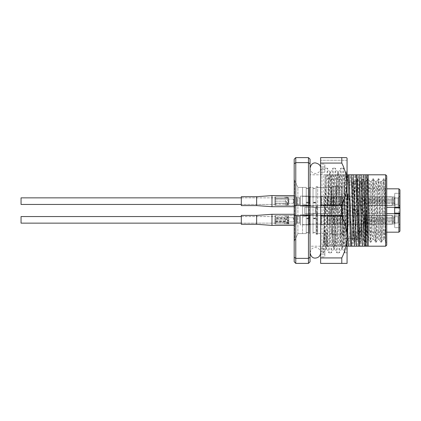 <?xml version="1.0" encoding="UTF-8"?>
<svg xmlns="http://www.w3.org/2000/svg" width="421" height="421" viewBox="0 0 421 421"><rect width="100%" height="100%" fill="white"/><g stroke="black" fill="none" stroke-linecap="round" stroke-linejoin="round"><path stroke-width="0.32" stroke-dasharray="2.1 1.58" d="M399.95 206.201L398.045 204.301L392.177 204.301L392.177 196.817L392.177 204.301L392.177 198.007L392.177 204.301L398.045 204.301L398.045 198.007L398.045 204.301L398.045 201.154L398.045 204.301L399.95 206.201L399.95 196.102L399.95 206.201L399.95 196.102L398.045 198.007L398.045 201.154L398.045 198.007L399.95 196.102M309.577 201.154L309.577 196.391L309.577 201.154M302.541 201.154L302.541 196.391L302.541 201.154M392.177 196.817L392.177 205.49L392.177 196.817L309.577 196.817L392.177 196.817M309.577 196.391L309.577 205.911L309.577 196.391L302.541 196.391L302.541 205.911L302.541 196.391L309.577 196.391M399.95 214.799L398.045 216.699L399.95 214.799L399.95 224.898L398.045 222.993L392.177 222.993L398.045 222.993L398.045 216.699L392.177 216.699L392.177 222.993L392.177 215.51L392.177 224.183L392.177 216.699L392.177 222.993L392.177 216.699L398.045 216.699L398.045 222.993L398.045 216.699L398.045 222.993L399.95 224.898L399.95 213.142L399.95 227.687L394.661 227.687L394.661 215.078L394.661 227.687L399.95 227.687M309.577 219.846L309.577 224.609L309.577 219.846M302.541 219.846L302.541 224.609L302.541 219.846M399.95 205.922L399.95 193.313L399.95 205.922L394.661 205.922L394.661 193.313L394.661 207.858L394.661 205.922L399.95 205.922M399.95 189.876L399.95 231.124M316.082 214.515L317.666 214.515L316.082 214.515L316.082 233.608L316.082 187.392L316.082 206.485L317.666 206.485L316.082 206.485M317.666 214.515L317.666 206.485M331.785 210.5L331.785 187.392L331.785 210.5M313.013 202.596L316.082 202.596L316.082 202.959L313.013 202.959L313.013 187.392L313.013 202.559L316.024 202.559L316.024 202.217L316.024 207.085L317.666 207.085L317.666 187.392L331.627 187.392L331.627 233.608L331.627 187.392M313.013 218.404L316.082 218.404L316.082 218.041L313.013 218.041L313.013 233.608L313.013 187.392L309.256 187.392L309.256 202.217L306.241 202.217L306.241 202.559L309.256 202.559L309.256 202.217M309.309 218.404L309.309 218.041L306.241 218.041L306.241 218.404L309.309 218.404L309.309 233.608L309.309 187.392L309.309 202.959L306.241 202.959L306.241 202.596L309.309 202.596M306.241 218.404L306.241 202.596M302.541 210.5L302.541 187.392L302.541 203.996L315.34 207.327L315.34 213.673L302.541 217.004L302.541 233.608L302.541 210.5M331.095 207.327L315.234 207.327L331.095 207.327L331.095 213.673L331.095 207.327M331.095 213.673L315.234 213.673L302.541 217.004L302.541 233.608L302.541 187.392L302.541 217.004L315.029 213.726L304.762 213.726L304.762 207.274L324.328 207.274L304.762 207.274L304.762 213.726L304.762 207.274L304.762 213.726L324.328 213.726L325.917 212.142L325.917 208.858L324.328 207.274A1.584 1.584 0 0 1 325.917 208.858L325.917 212.142A1.584 1.584 0 0 1 324.328 213.726L304.762 213.726L315.234 213.673L302.541 217.004L302.541 203.996L315.234 207.327L304.762 207.274L315.029 207.274L302.541 203.996L315.34 207.327L315.234 213.673L331.095 213.673M352.356 182.525L352.356 238.475L352.356 182.525L344.32 182.525L344.32 238.475L344.32 182.525M352.356 188.819L352.356 232.181L352.356 188.819L386.731 188.819M344.32 210.5L344.32 182.472L344.32 210.5M399.95 213.673L357.113 213.673L357.113 207.327L357.113 213.673L386.731 213.673M399.95 207.327L386.731 207.327M336.653 210.5L336.653 187.392L336.653 210.5M302.541 224.609L302.541 215.089L302.541 224.609L309.577 224.609L309.577 215.089L309.577 224.609L302.541 224.609M309.309 218.041L309.309 202.959M306.241 218.041L306.241 202.959M316.082 218.041L316.082 202.959M313.013 218.041L313.013 202.959M392.177 224.183L392.177 215.51L392.177 224.183L309.577 224.183L392.177 224.183M394.661 213.142L394.661 215.078L394.661 213.142L399.95 213.142M394.661 207.858L399.95 207.858M394.661 193.313L399.95 193.313L394.661 193.313M394.661 215.078L399.95 215.078L394.661 215.078M327.08 226.172L325.875 174.804L325.244 174.804L325.244 231.903L326.717 246.196L327.896 246.196L327.08 226.172L327.08 246.196M328.227 246.196L325.407 246.196L328.733 174.804L330.869 174.804L328.227 246.196L329.222 246.196L331.864 174.804L334.684 174.804L331.359 246.196L329.222 246.196M330.869 174.804L331.864 174.804M336.163 246.196L333.337 246.196L336.668 174.804L338.805 174.804L336.163 246.196L337.153 246.196L339.794 174.804L342.62 174.804L339.289 246.196L337.153 246.196M338.805 174.804L339.794 174.804M344.094 246.196L341.273 246.196L344.599 174.804L346.736 174.804L344.094 246.196L345.088 246.196L347.725 174.804L350.551 174.804L347.22 246.196L345.088 246.196M346.736 174.804L347.725 174.804M352.024 246.196L349.204 246.196L352.53 174.804L354.666 174.804L352.024 246.196L353.019 246.196L355.661 174.804L358.482 174.804L355.156 246.196L353.019 246.196M354.666 174.804L355.661 174.804M359.96 246.196L357.134 246.196L360.465 174.804L362.602 174.804L359.96 246.196L360.95 246.196L363.591 174.804L366.417 174.804L363.086 246.196L360.95 246.196M362.602 174.804L363.591 174.804M338.652 246.196L343.762 246.196L341.121 174.804L333.19 174.804L335.826 246.196L338.652 246.196L335.321 174.804M342.768 246.196L340.126 174.804M327.896 246.196L335.826 246.196M334.837 246.196L332.195 174.804L333.19 174.804M366.417 174.804L368.222 174.804L368.222 246.196L368.222 174.804L368.222 246.196L366.186 246.196L367.138 199.144L365.07 246.196L363.086 246.196M325.407 246.196L323.823 246.196L324.77 246.196L323.823 230.566L323.823 246.196L310.051 246.196L310.051 174.804L310.051 246.196L323.802 246.196L323.802 174.804L323.823 246.196L325.749 192.023L326.754 174.804L328.733 174.804M323.823 241.675L325.18 174.804L310.051 174.804L325.244 174.804M330.722 246.196L327.391 174.804L325.875 174.804M332.701 246.196L329.375 174.804L327.391 174.804M340.631 246.196L337.305 174.804M347.067 246.196L346.583 246.196L345.583 228.977L343.257 174.804L341.121 174.804M347.499 227.182L347.193 218.72M347.183 218.404L347.093 215.857M347.067 215.147L345.236 174.804L343.257 174.804M367.138 174.804L367.138 199.144M357.134 246.196L355.156 246.196M360.465 174.804L358.482 174.804M349.204 246.196L347.22 246.196M352.53 174.804L350.551 174.804M341.273 246.196L339.289 246.196M344.599 174.804L342.62 174.804M333.337 246.196L331.359 246.196M336.668 174.804L334.684 174.804M366.186 246.196L365.07 246.196M347.067 174.804L345.236 174.804M332.195 174.804L329.375 174.804M324.77 246.196L326.717 246.196M323.823 230.566L325.244 231.903M343.762 246.196L346.583 246.196M325.18 174.804L326.754 174.804M367.165 174.804L367.165 246.196M352.251 182.472L352.251 238.528L352.251 182.472L344.32 182.472M352.251 179.057L352.251 178.772M385.41 210.5L384.12 178.799L385.41 181.03L385.41 210.5L385.41 178.772L385.41 242.228L384.305 194.634L383.426 178.772L384.084 178.772L381.473 242.201L383.131 239.339L385.41 183.882L385.41 221.351L384.378 239.339L383.536 224.935L382.215 185.498L381.736 181.661L380.889 196.065L379.568 235.497L379.095 239.339L378.247 224.935L376.927 185.498L376.448 181.661L374.28 235.497L373.806 239.339L372.959 224.935L371.638 185.498L371.159 181.661L368.991 235.497L368.517 239.339L367.67 224.935L366.349 185.498L365.87 181.661L363.707 235.497L363.228 239.339L362.381 224.935L361.06 185.498L360.581 181.661L358.418 235.497L357.939 239.339L359.592 242.201L358.745 226.366L357.424 183.024L356.95 178.799L356.103 194.634L354.782 237.981L354.34 242.228L353.456 226.366L352.251 185.319M356.982 178.772L357.645 178.772L357.203 183.019L355.882 226.366L355.035 242.201L356.687 239.339L356.213 235.502L354.045 181.661L353.124 196.065L352.251 224.761M354.34 242.228L354.998 242.228L352.388 178.799L354.045 181.661M363.228 239.339L364.881 242.201L364.033 226.366L362.713 183.024L362.239 178.799L361.392 194.634L360.508 226.366L359.629 242.228L360.287 242.228L357.645 178.772M362.27 178.772L362.934 178.772L362.492 183.019L361.171 226.366L360.287 242.228M383.426 178.772L382.542 194.634L381.221 237.976L380.779 242.228L379.9 226.366L378.579 183.019L378.137 178.772L377.253 194.634L375.932 237.981L375.49 242.228L374.611 226.366L373.29 183.024L372.848 178.772L370.206 242.228L369.322 226.366L368.001 183.024L367.559 178.772L364.918 242.228L365.575 242.228L365.133 237.976L363.812 194.634L362.965 178.799L364.623 181.661L364.144 185.503L362.823 224.935L361.976 239.339L361.497 235.502L360.176 196.065L359.297 181.63L358.855 185.503L357.534 224.935L356.687 239.339M367.559 178.772L368.222 178.772L367.78 183.019L366.459 226.366L365.575 242.228M372.848 178.772L373.511 178.772L373.069 183.019L371.748 226.366L370.864 242.228L370.422 237.976L369.101 194.634L368.254 178.799L369.906 181.661L369.433 185.503L368.112 224.935L367.228 239.37L366.786 235.502L365.465 196.065L364.623 181.661M378.137 178.772L378.795 178.772L376.153 242.228L375.711 237.97L374.39 194.634L373.543 178.799L375.195 181.661L374.722 185.503L373.395 224.935L372.517 239.37L372.075 235.502L370.754 196.065L369.906 181.661M381.473 242.201L381 237.97L379.679 194.634L378.832 178.799L380.484 181.661L380.01 185.503L378.684 224.935L377.805 239.37L377.363 235.502L376.042 196.065L375.195 181.661M385.41 178.772L386.731 178.772L386.731 242.228L386.731 178.772M316.024 202.217L313.013 202.217M306.241 218.783L306.241 218.441L309.256 218.441L309.256 218.783L306.241 218.783L306.241 233.608L297.889 233.608L294.184 241.543L294.184 179.457L297.889 187.392L297.889 233.608L297.889 187.392L297.889 233.608L297.889 187.392L306.241 187.392L306.241 202.217M294.716 240.407L297.889 233.608L306.241 233.608L306.241 187.392L297.889 187.392L294.716 180.593L294.716 240.407L294.716 180.593M309.256 218.783L309.256 187.392M317.139 214.605L317.139 234.139L317.666 233.608L317.666 213.915L317.666 234.192L317.666 186.808L317.666 233.544L317.666 213.915L316.024 213.915L316.024 218.783L313.013 218.783L313.013 233.608L313.013 187.392L309.309 187.392M310.051 261.794L310.051 257.21L308.461 258.373L295.774 258.373L295.774 263.383L308.461 263.383L308.461 162.627L295.774 162.627L294.184 163.79L294.184 159.206M310.051 257.21L310.051 163.79L308.461 162.627L308.461 157.617L295.774 157.617L295.774 205.49L294.184 205.916L294.184 163.79M310.051 215.084L308.461 215.51L295.774 215.51L294.184 215.084L294.184 205.916M310.051 205.916L308.461 205.49L295.774 205.49L295.774 258.373L294.184 257.21L294.184 215.084M310.051 163.79L310.051 159.206M294.184 261.794L294.184 257.21M386.731 175.862L386.731 242.228L385.41 242.228M344.32 236.781L344.32 184.219L344.32 236.781C344.194 235.497 343.489 234.792 342.205 234.665L342.205 186.335L342.205 234.665L331.627 234.665L331.627 186.335L342.205 186.335C343.478 186.219 344.183 185.514 344.32 184.219M331.627 186.335L331.627 234.665M306.241 218.441L306.241 202.559M309.256 218.441L309.256 202.559M313.013 218.783L313.013 218.441L316.024 218.441L316.024 218.783M317.666 214L316.024 213.915M316.024 214L316.024 207.085M316.024 218.441L316.024 202.559M313.013 218.441L313.013 202.559M317.666 207L316.024 207M383.131 239.339L382.652 235.502L381.331 196.065L380.484 181.661M357.939 239.339L357.092 224.935L355.771 185.498L355.329 181.63L354.45 196.065L353.13 235.492L352.687 239.37L352.251 235.56M385.41 221.351L385.41 241.112L384.378 239.339M293.395 219.846L293.395 217.731L293.395 219.846M285.991 219.846C288.217 217.273 288.217 217.273 285.991 219.846C288.217 217.273 288.217 217.273 285.991 219.846C289.116 214.636 289.122 214.615 285.991 219.846C289.116 214.636 289.122 214.615 285.991 219.846L274.881 219.846L274.881 221.962L274.881 219.846L285.991 219.846L274.881 219.846L274.881 224.077L274.881 219.846L285.991 219.846M296.568 219.846L296.568 224.077L296.568 215.615L296.568 223.551L296.568 216.147L296.568 223.551L297.094 223.019L297.094 216.673L297.094 223.019L297.094 216.673L297.094 223.019L296.568 223.551L296.568 219.846M336.758 215.457L336.758 224.235L336.758 215.457L339.931 215.457L339.931 224.235L339.931 215.457L339.931 224.235L339.931 215.457L334.111 215.115L334.111 224.582L334.111 215.115L334.111 224.582L334.111 215.115L333.585 215.115L333.585 224.582L333.585 215.115L333.585 224.582L333.585 215.115L336.758 215.457L336.758 224.235L336.758 215.457M330.411 215.457L330.411 224.235L330.411 215.457L333.585 215.457L327.764 215.115L327.764 224.582L327.764 215.115L327.764 224.582L327.764 215.115L327.238 215.115L327.238 224.582L327.238 215.115L327.238 224.582L327.238 215.115L330.411 215.457L330.411 224.235L330.411 215.457M324.065 215.457L324.065 224.235L324.065 215.457L327.238 215.457L321.418 215.115L321.418 224.582L321.418 215.115L321.418 224.582L321.418 215.115L320.891 215.115L320.891 224.582L320.891 215.115L320.891 224.582L320.891 215.115L324.065 215.457L324.065 224.235L324.065 215.457M339.931 215.115L339.931 224.582L339.931 215.115L340.457 215.115L340.457 224.582L340.457 215.115L340.457 224.582L340.457 215.115L343.099 215.457L364.254 215.457L364.254 224.235L364.254 215.457L364.254 224.235L364.254 215.457L343.099 215.457L343.099 224.235L343.099 215.457L343.099 224.235L343.099 215.457L339.931 215.115L339.931 224.582L339.931 215.115M394.924 223.019L394.924 220.641L393.867 220.641L394.924 220.641L394.924 223.019L393.867 221.962L393.867 220.641L393.867 221.962L365.838 221.962L365.838 217.731L365.838 221.962L365.838 217.731L365.838 221.962L364.57 219.846L365.838 217.731L393.867 217.731L393.867 219.057L393.867 217.731L394.924 216.673L394.924 219.057L394.924 216.673M393.867 219.057L368.486 219.057L368.486 220.641L368.486 219.057L368.486 220.641L394.924 220.641L394.924 224.077L394.924 220.641L368.486 220.641L368.486 219.057L394.924 219.057L394.924 215.615L394.924 219.057L368.486 219.057L393.867 219.057M393.867 220.641L368.486 220.641L393.867 220.641M308.461 215.615L320.891 215.615L320.891 224.077L320.891 215.615L308.198 215.352L308.198 224.872L308.198 214.826L308.198 224.346L308.198 215.352L308.461 224.077L308.461 215.615M287.664 217.731L293.395 217.731L294.663 219.846L293.395 221.962L294.663 219.846L293.395 217.731L285.991 217.731C288.217 217.168 288.217 222.52 285.991 221.962L285.991 224.077L296.568 224.077L296.568 215.615L296.568 224.077L274.881 224.077L274.881 215.615L274.881 217.731L285.991 217.731L285.991 215.615C289.116 214.715 289.122 224.977 285.991 224.077L274.881 224.077L274.881 221.962L293.395 221.962L274.881 221.962L274.881 217.731M299.736 223.019L297.094 223.019L299.736 223.019L300.268 223.551L300.268 216.147L300.268 224.872L300.268 214.826L300.268 223.551L299.736 223.019L299.736 216.673L299.736 223.019M324.859 166.895L324.859 172.184L324.859 166.895L320.628 166.895L320.628 172.184L320.628 164.132L324.859 164.132L324.859 172.184L320.628 172.184L320.628 164.132L320.628 166.895L324.859 166.895M324.859 169.416L320.628 169.416L324.859 169.416L324.859 164.132L320.628 164.132L320.628 172.184L324.859 172.184L324.859 169.416M324.859 205.211L324.859 215.789L324.859 205.211L320.628 205.211L320.628 215.789L324.859 215.789L320.628 215.789L320.628 205.211L324.859 205.211L320.628 205.211L320.628 215.789L320.628 205.211L324.859 205.211L324.859 215.789L324.859 205.211M324.859 254.105L324.859 248.816L324.859 254.105L320.628 254.105L320.628 248.816L320.628 256.868L324.859 256.868L324.859 248.816L320.628 248.816L320.628 256.868L320.628 254.105L324.859 254.105M324.859 251.584L320.628 251.584L324.859 251.584L324.859 256.868L320.628 256.868L320.628 248.816L324.859 248.816L324.859 251.584M324.859 215.789L320.628 215.789L324.859 215.789M347.862 198.096L347.862 197.507L347.067 197.507L347.067 198.096L347.862 198.096L347.862 199.733L347.862 197.523L347.067 197.523L347.067 176.015L346.42 172.168L345.446 184.54L343.499 238.028L343.015 246.069L342.457 248.832L341.484 236.455L339.537 182.972L339.047 174.925L338.489 172.168L337.516 184.54L335.569 238.028L335.079 246.075L334.521 248.832L333.548 236.455L331.601 182.972L331.117 174.931L330.559 172.168L329.585 184.54L327.149 246.069L326.591 248.827L326.001 243.748L325.049 243.748L324.359 230.808L322.791 247.138L323.449 252.805L324.475 239.628L326.428 180.588L327.417 168.195L328.443 181.367L330.39 240.412L331.385 252.805L332.406 239.638L334.358 180.588L335.348 168.195L336.374 181.362L338.326 240.412L339.315 252.805L340.342 239.638L342.789 171.463L343.347 168.253L344.304 181.367L345.267 210.5C345.867 230.95 346.467 249.821 347.067 252.374L347.067 200.596L345.778 240.412L345.283 249.537L344.72 252.747L343.762 239.628L341.81 180.588L340.821 168.195L339.794 181.367L337.847 240.412L336.853 252.805L335.832 239.628L333.879 180.588L332.89 168.195L331.864 181.367L329.417 249.579L328.859 252.747L328.259 247.138L326.001 243.748L325.312 230.808L324.359 230.808M347.862 193.976L347.862 200.112M347.862 196.686L347.067 196.686L347.067 195.702L347.862 195.702M347.067 197.507L347.067 196.686M347.862 196.175L347.067 196.175L347.067 200.112L347.067 196.191L347.862 196.191M347.862 195.849L347.067 195.849M347.862 195.691L347.067 195.702M347.862 195.776L347.067 195.776L347.067 196.933L346.341 179.546L345.615 172.173L345.057 174.925L342.62 236.46L341.573 248.89L340.6 238.023L338.652 184.535L337.61 172.115L336.637 182.977L334.69 236.47L333.642 248.885L332.669 238.023L330.722 184.53L329.675 172.115L328.701 182.982L326.754 236.465L325.78 248.832L325.049 243.748L322.791 247.138M347.862 196.039L347.067 196.039M347.862 196.439L347.067 196.439M347.862 196.933L347.067 196.933L347.067 236.939C346.915 244.227 345.152 251.221 341.778 257.926L341.778 263.383L320.628 263.383L320.628 257.926L341.778 257.926M347.862 198.344L347.067 198.344L347.067 198.854L347.067 193.976L347.067 198.096M347.067 197.523L347.067 198.344M347.862 198.854L347.067 198.854L347.862 198.838M347.862 199.18L347.067 199.18M347.862 199.286L347.067 199.286M347.862 200.001L347.067 200.001M347.862 199.759L347.067 199.759M347.862 199.201L347.067 199.201M347.862 198.554L347.067 198.554M347.862 197.733L347.067 197.733M347.862 197.002L347.067 197.002M347.862 195.612L347.067 195.612M347.862 195.128L347.067 195.128M347.862 194.96L347.067 194.96M347.862 195.028L347.067 195.028M347.862 195.27L347.067 195.27M347.862 195.828L347.067 195.828M347.862 196.475L347.067 196.475M347.862 197.296L347.067 197.296M347.862 198.028L347.067 198.028M347.862 198.165L347.067 198.165M347.862 194.186L347.067 194.186M347.862 198.775L347.067 198.775M347.862 201.612L347.862 202.454M347.067 201.612L347.067 202.454L347.067 201.612M347.862 201.754L347.067 201.754M347.862 202.617L347.862 204.627M347.067 202.617L347.067 204.627L347.067 202.617M347.862 203.632L347.067 203.632M347.862 204.432L347.067 204.432M347.862 203.585L347.067 203.585M347.862 206.095L347.862 208.227M347.862 206.995L347.067 206.995L347.067 208.227L347.067 207.327L347.862 207.4M347.862 207.306L347.067 207.306L347.862 207.327M347.862 208.095L347.067 208.095M347.862 207.116L347.067 207.116L347.067 207.4M347.862 207.043L347.067 207.043L347.067 206.095L347.067 206.995M347.862 206.379L347.067 206.379M347.862 206.227L347.067 206.227M347.862 207.021L347.067 207.021M347.862 210.542L347.862 213.957L347.862 210.363L347.067 210.542M347.862 210.837L347.067 210.837M347.862 211.279L347.067 211.279M347.862 212.431L347.862 211.716L347.067 211.716L347.067 212.431L347.862 212.431L347.862 214.873M347.862 212.716L347.067 212.716M347.862 213.142L347.067 213.142M347.862 213.558L347.067 213.558M347.862 213.831L347.067 213.831M347.862 213.957L347.067 213.942L347.862 213.957M347.862 213.784L347.067 213.784M347.862 213.479L347.067 213.479M347.862 213.037L347.067 213.037M347.862 211.884L347.862 212.6L347.067 212.605L347.067 211.884L347.862 211.884L347.862 210.058L347.862 210.774L347.067 210.758L347.862 210.774L347.862 214.157L347.862 212.6L347.067 212.6L347.067 214.147L347.067 210.058L347.067 214.873L347.067 212.431M347.862 211.6L347.067 211.6M347.862 211.179L347.067 211.179M347.862 210.489L347.067 210.489M347.862 210.363L347.067 210.363L347.862 210.363M347.862 214.147L347.067 214.147L347.862 214.157M347.862 209.642L347.862 211.716L347.067 211.716L347.067 209.642L347.067 210.432L347.862 210.432M347.862 211.163L347.067 211.163L347.067 211.884M347.067 210.432L347.067 211.163M347.862 213.31L347.067 213.31M347.862 214.047L347.067 214.047M347.862 213.921L347.067 213.921M347.862 213.652L347.067 213.652M347.862 213.236L347.067 213.236M347.862 212.81L347.067 212.81M347.862 211.952L347.067 211.952M347.862 211.516L347.067 211.516M347.862 211.079L347.067 211.079M347.862 214.836L347.067 214.836M347.862 214.652L347.067 214.652M347.862 214.336L347.067 214.336M347.862 213.889L347.067 213.889M347.862 213.152L347.067 213.152M347.862 211.005L347.067 211.005M347.862 210.311L347.067 210.311M347.862 209.9L347.067 209.9M347.862 215.857L347.862 218.404M347.067 216.847L347.067 218.404L347.067 216.847M347.862 218.231L347.067 218.231M347.862 217.531L347.067 217.531M347.862 216.71L347.067 216.71M347.862 218.72L347.862 227.182M347.862 220.993L347.067 220.993L347.067 219.546L347.862 219.546M347.067 219.546L347.067 220.993M347.862 225.34L347.067 225.34M347.862 224.514L347.067 224.514M347.862 225.961L347.067 225.961M347.862 222.583L347.067 222.583M347.862 221.478L347.067 221.478M328.259 247.138L325.312 230.808M320.628 254.126L320.628 166.874L320.628 254.126L321.949 252.805L321.949 168.195L321.949 252.805L323.449 252.805M347.067 200.591L347.067 171.052L346.42 172.168M346.962 158.043L347.067 263.383L341.778 263.383M347.067 158.138L346.478 157.617L341.778 157.617L341.778 163.074C345.157 169.763 346.92 176.757 347.067 184.061C346.915 191.345 345.152 198.338 341.778 205.048L341.778 215.952L320.628 215.952L320.628 257.926M347.067 160.264L320.628 160.264L347.067 160.264M346.478 157.617L320.628 157.617L320.628 160.264L320.628 157.617L341.778 157.617L320.628 157.617L320.628 205.048L341.778 205.048M347.067 236.939C346.915 229.655 345.152 222.662 341.778 215.952M341.778 163.074L320.628 163.074M287.664 203.269L293.395 203.269L293.395 199.038L293.395 203.269L293.395 199.038L293.395 203.269L285.991 203.269C288.217 203.832 288.217 198.48 285.991 199.038L285.991 196.923L296.568 196.923L296.568 205.385L296.568 196.923L296.568 205.385L296.568 196.923L274.881 196.923L274.881 205.385L274.881 203.269L285.991 203.269L285.991 205.385C289.116 206.285 289.122 196.023 285.991 196.923L274.881 196.923L274.881 201.154L285.991 201.154C288.217 203.727 288.217 203.727 285.991 201.154C288.217 203.727 288.217 203.727 285.991 201.154C289.116 206.364 289.122 206.385 285.991 201.154C289.116 206.364 289.122 206.385 285.991 201.154L274.881 201.154L274.881 199.038L293.395 199.038L294.663 201.154L293.395 203.269L294.663 201.154L293.395 199.038L274.881 199.038L274.881 203.269M274.881 199.038L274.881 196.923L274.881 201.154L285.991 201.154L274.881 201.154L274.881 199.117L274.881 203.185L274.881 197.859L274.881 204.443L274.881 199.038M274.881 205.385L288.106 205.385M336.758 201.154L336.758 196.765L336.758 201.154M339.931 201.154L339.931 196.418L339.931 201.154M330.411 201.154L330.411 196.765L330.411 201.154M333.585 201.154L333.585 196.418L333.585 201.154M324.065 201.154L324.065 196.765L324.065 201.154M327.238 201.154L327.238 196.418L327.238 201.154M320.891 201.154L320.891 196.418L320.891 201.154M321.418 201.154L321.418 196.418L321.418 201.154M327.764 201.154L327.764 196.418L327.764 201.154M334.111 201.154L334.111 196.418L334.111 201.154M340.457 201.154L340.457 196.418L340.457 201.154M365.838 201.154L365.838 199.038L365.838 201.154M393.867 199.191L393.867 203.111L394.924 204.222L394.924 198.08L393.867 199.191L394.924 198.08L394.924 204.222L393.867 203.111L393.867 199.191L368.486 199.191L368.486 196.923L394.924 196.996L394.924 205.306L394.924 196.996L394.924 198.08L394.924 196.996L368.486 196.996L368.486 199.191L393.867 199.191M393.867 203.111L368.486 203.269L393.867 203.111M394.924 205.306L394.924 204.222L394.924 205.306L368.486 205.306L368.486 203.111L368.486 205.385L394.924 205.306M364.254 196.996L364.254 205.385L364.254 196.996M364.254 205.543L364.254 196.765L364.254 205.543L364.254 196.765L364.254 205.543L343.099 205.543L343.099 196.765L343.099 205.543L343.099 196.765L343.099 205.543L340.457 205.885L340.457 196.418L340.457 205.885L339.931 205.885L339.931 196.418L339.931 205.885L343.099 205.543L364.254 205.543M300.268 201.154L300.268 196.128L300.268 201.154M308.198 196.128L308.198 206.174L308.198 196.128L300.268 196.128L308.198 196.128L308.198 206.174L308.198 196.128M274.881 219.846L274.881 223.141L274.881 219.846M285.459 217.815L274.881 217.815L285.459 217.815L285.459 221.883L285.459 217.815M21.05 216.557L21.05 223.141L21.05 219.846L21.05 223.141L275.676 223.141L275.676 224.077L284.67 224.077L288.327 223.514L288.895 219.846L288.332 216.189L284.67 215.615L284.67 216.941C290.064 215.073 290.037 224.635 284.67 222.756L284.67 224.077L294.716 224.077L294.716 215.615L294.716 224.077L294.716 215.615L294.716 224.077L288.89 224.077L284.67 221.462L284.67 220.957L288.611 222.756L288.043 220.504L284.67 218.736L284.67 218.231L288.327 220.399L288.89 224.083M336.758 205.543L336.758 196.765L336.758 205.543L339.931 205.543L339.931 196.765L339.931 205.543L334.111 205.885L334.111 196.418L334.111 205.885L333.585 205.885L333.585 196.418L333.585 205.885L336.758 205.543M330.411 205.543L330.411 196.765L330.411 205.543L333.585 205.543L333.585 196.765L333.585 205.543L327.764 205.885L327.764 196.418L327.764 205.885L327.238 205.885L327.238 196.418L327.238 205.885L330.411 205.543M324.065 205.543L324.065 196.765L324.065 205.543L327.238 205.543L327.238 196.765L327.238 205.543L321.418 205.885L321.418 196.418L321.418 205.885L320.891 205.885L320.891 196.418L320.891 205.885L324.065 205.543M394.924 204.327L394.924 201.943L393.867 201.943L394.924 201.943L394.924 204.327L393.867 203.269L393.867 201.943L393.867 203.269L365.838 203.269L364.57 201.154L365.838 199.038L365.838 203.269L365.838 199.038L364.57 201.154L365.838 203.269L368.486 203.269M393.867 200.359L393.867 199.038L393.867 200.359L394.924 200.359L394.924 197.981L394.924 200.359L368.486 200.359L368.486 201.943L368.486 200.359L394.924 200.359L394.924 196.923L394.924 200.359L368.486 200.359L368.486 201.943L368.486 200.359L393.867 200.359M393.867 201.943L368.486 201.943L394.924 201.943L394.924 205.385L394.924 201.943L368.486 201.943L393.867 201.943M308.461 205.385L320.891 205.385L308.198 205.648L308.198 196.654L308.198 205.648L308.461 196.923L308.461 205.385M296.568 197.449L296.568 204.853L296.568 197.449L297.094 197.981L297.094 204.327L297.094 197.981L297.094 204.327L297.094 197.981L296.568 197.449M299.736 197.981L297.094 197.981L299.736 197.981L300.268 197.449L300.268 204.853L300.268 197.449L299.736 197.981L299.736 204.327L299.736 197.981M274.881 215.615L288.106 215.615M393.867 221.809L393.867 217.889L394.924 216.778L394.924 222.919L393.867 221.809L394.924 222.919L394.924 216.778L393.867 217.889L393.867 221.809L368.486 221.809L368.486 224.077L394.924 224.004L394.924 215.694L394.924 224.004L394.924 222.919L394.924 224.004L368.486 224.004L368.486 221.809L393.867 221.809M393.867 217.889L368.486 217.731L393.867 217.889M394.924 215.694L394.924 216.778L394.924 215.694L368.486 215.694L368.486 217.889L368.486 215.615L394.924 215.694M364.254 224.004L364.254 215.615L364.254 224.004M300.268 224.872L300.268 214.826L300.268 224.872L308.198 224.872L308.198 214.826L308.198 224.872L300.268 224.872M285.459 199.117L274.881 199.117L285.459 199.117L285.459 203.185L285.459 199.117M21.05 197.859L21.05 204.443L21.05 201.154L21.05 204.443L275.676 204.443L275.676 205.385L284.67 205.385L288.327 204.816L288.895 201.154L288.332 197.491L284.67 196.923L284.67 198.244C290.064 196.381 290.037 205.937 284.67 204.059C290.037 205.937 290.064 196.381 284.67 198.244L275.676 198.244L275.676 204.443L275.676 197.859L275.676 198.244L284.67 198.244L284.67 196.923L294.716 196.923L294.716 206.706L294.716 195.597L294.716 205.385L294.716 196.923L275.676 196.923L275.676 205.385L275.676 196.923L275.676 204.059L284.67 204.059L284.67 205.385L288.327 204.816L288.895 201.154L288.332 197.491L284.67 196.923L275.676 196.923L275.676 205.385L294.716 205.385L284.67 205.385L284.67 204.059L275.676 204.059L275.676 204.443L275.676 197.859L275.676 204.443L241.301 204.443L241.301 197.859L241.301 204.443M256.642 205.595L256.642 196.707L241.301 196.707L241.301 205.595L241.301 196.707L241.301 205.595L256.642 205.595L256.642 196.707L256.642 205.595L271.977 206.706L271.977 195.597L271.977 206.706L271.977 195.597L294.716 195.597L294.716 206.706L294.716 195.597L294.184 195.597M275.676 216.941L275.676 223.141L275.676 216.557L275.676 216.941L284.67 216.941M275.676 224.077L275.676 215.615L275.676 222.756L284.67 222.756M275.676 218.231L275.676 223.141L275.676 218.231L284.67 218.231M275.676 215.615L294.716 215.615L275.676 215.615M241.301 223.141L241.301 216.557L241.301 223.141L241.301 216.557L241.301 223.141L275.676 223.141L275.676 216.557L275.676 218.736L284.67 218.736M241.301 215.405L241.301 224.293L241.301 215.405L241.301 224.293L256.642 224.293L256.642 215.405L256.642 224.293L271.977 225.403L271.977 214.294M271.977 225.403L294.716 225.403L294.716 214.294L294.716 225.403L294.716 214.294L294.716 225.403L294.184 225.403M275.676 220.957L284.67 220.957M275.676 221.462L284.67 221.462M288.611 222.756L275.676 222.756L275.676 218.736M256.642 224.293L256.642 215.405M398.892 188.819L398.892 232.181M341.673 210.5L341.673 187.392L341.673 210.5M335.595 210.5L335.595 186.335L335.595 210.5M332.843 210.5L332.843 186.335L332.843 210.5M316.608 214.605L316.608 234.139L317.139 234.139L317.139 206.395M316.082 233.608L316.608 234.139L316.608 206.395M385.673 174.804L385.673 246.196M392.177 205.49L309.577 205.49L392.177 205.49M309.577 205.911L302.541 205.911L309.577 205.911M392.177 198.007L398.045 198.007L392.177 198.007M392.177 215.51L309.577 215.51L392.177 215.51M309.577 215.089L302.541 215.089L309.577 215.089M331.627 233.608L317.666 233.608L331.785 233.608L332.843 234.665L335.595 234.665L336.653 233.608L341.673 233.608C343.278 233.766 344.162 234.65 344.32 236.255M316.082 187.392L316.608 186.861L317.666 187.392L331.785 187.392L332.843 186.335L335.595 186.335L336.653 187.392L341.673 187.392C343.278 187.234 344.162 186.35 344.32 184.745M352.356 238.475L344.32 238.475M386.731 232.181L352.356 232.181M306.241 232.55L309.309 232.55M306.241 188.45L309.309 188.45M313.013 232.55L316.082 232.55M313.013 188.45L316.082 188.45M352.356 210.5L352.356 235.618C351.782 232.313 358.208 229.724 359.445 235.618L359.445 185.382C359.855 189.682 352.335 190.213 352.356 185.382C353.072 182.788 354.25 181.609 355.898 181.84C358.571 182.656 359.75 183.84 359.445 185.382L359.445 235.618C359.234 237.77 358.05 238.954 355.898 239.16C353.745 238.954 352.566 237.77 352.356 235.618L352.356 210.5M370.206 242.228L370.864 242.228M375.49 242.228L376.153 242.228M380.779 242.228L381.442 242.228M344.32 238.528L352.251 238.528M306.241 232.655L309.256 232.655M306.241 188.345L309.256 188.345M313.013 232.655L316.024 232.655M313.013 188.345L316.024 188.345M316.024 234.192L317.666 234.192M316.024 186.808L317.666 186.808M381.773 181.63L380.452 181.63M376.485 181.63L375.164 181.63M371.196 181.63L369.875 181.63M365.907 181.63L364.586 181.63M360.623 181.63L359.297 181.63M355.335 181.63L354.008 181.63M384.415 239.37L383.094 239.37M379.126 239.37L377.805 239.37M373.837 239.37L372.517 239.37M368.549 239.37L367.228 239.37M363.265 239.37L361.939 239.37M357.976 239.37L356.65 239.37M352.687 239.37L352.251 239.37M381.736 181.661L383.389 178.799M379.095 239.339L380.747 242.201M376.448 181.661L378.105 178.799M373.806 239.339L375.458 242.201M371.159 181.661L372.817 178.799M368.517 239.339L370.17 242.201M365.87 181.661L367.528 178.799M360.581 181.661L362.239 178.799M355.298 181.661L356.95 178.799M352.651 239.339L354.308 242.201M360.323 242.201L361.976 239.339M357.676 178.799L359.334 181.661M365.612 242.201L367.265 239.339M370.896 242.201L372.553 239.339M376.185 242.201L377.842 239.339M336.758 224.235L339.931 224.235L333.585 224.582L336.758 224.235M330.411 224.235L333.585 224.235L327.238 224.582L330.411 224.235M324.065 224.235L327.238 224.235L320.891 224.582L324.065 224.235M339.931 224.582L343.099 224.235L364.254 224.235L343.099 224.235L339.931 224.582M368.486 224.077L394.924 224.077M368.486 215.615L394.924 215.615M308.461 224.077L320.891 224.077L308.198 224.346L308.461 224.077M299.736 216.673L297.094 216.673L296.568 216.147L297.094 216.673L299.736 216.673L300.268 216.147L299.736 216.673M308.198 214.826L300.268 214.826L308.198 214.826M310.051 252.805L310.051 168.195L310.051 252.805L311.424 249.248C313.361 247.38 315.54 247.038 317.955 248.211C319.671 249.264 320.56 250.795 320.628 252.805M320.628 168.195C320.171 171.7 318.239 173.457 314.834 173.457C313.461 173.531 310.298 172.057 310.051 168.195M320.628 246.196L320.628 174.804M327.417 168.195L321.949 168.195L320.628 166.874M342.457 248.832L344.72 252.747M338.489 172.168L340.752 168.253M334.521 248.832L336.789 252.747M330.559 172.168L332.822 168.253M326.591 248.832L328.859 252.747M346.494 172.11L345.541 172.11M342.526 248.89L341.573 248.89M338.563 172.11L337.61 172.11M334.595 248.89L333.642 248.89M330.627 172.11L329.675 172.11M326.664 248.89L325.712 248.89M345.615 172.168L343.347 168.253M341.647 248.832L339.384 252.747M337.679 172.168L335.416 168.253M333.716 248.832L331.448 252.747M329.748 172.168L327.485 168.253M325.78 248.832L323.517 252.747M344.788 252.805L347.067 252.805M340.821 168.195L343.283 168.195M336.853 252.805L339.315 252.805M332.89 168.195L335.348 168.195M328.922 252.805L331.385 252.805M336.758 196.765L339.931 196.765L333.585 196.418L336.758 196.765M330.411 196.765L333.585 196.765L327.238 196.418L330.411 196.765M324.065 196.765L327.238 196.765L320.891 196.418L324.065 196.765M339.931 196.418L343.099 196.765L364.254 196.765L343.099 196.765L339.931 196.418M368.486 199.038L393.867 199.038L394.924 197.981M394.924 205.385L368.486 205.385M394.924 196.923L368.486 196.923M308.461 196.923L320.891 196.923L308.198 196.654L308.461 196.923M299.736 204.327L297.094 204.327L296.568 204.853L297.094 204.327L299.736 204.327L300.268 204.853L299.736 204.327M308.198 206.174L300.268 206.174L308.198 206.174M285.459 221.883L274.881 221.883L285.459 221.883M241.301 216.557L275.676 216.557L241.301 216.557M368.486 217.731L365.838 217.731L364.57 219.846L365.838 221.962L368.486 221.962M285.459 203.185L274.881 203.185L285.459 203.185M241.301 197.859L275.676 197.859L241.301 197.859M294.184 206.706L271.977 206.706M294.184 214.294L294.716 214.294L294.184 214.294M256.642 196.707L271.977 195.597"/><path stroke-width="0.63" d="M399.95 206.201L399.95 196.102M399.95 227.687L399.95 214.799M386.731 213.673L398.892 213.673L398.892 232.181L399.95 231.124L399.95 189.876L398.892 188.819L386.731 188.819M386.731 207.327L398.892 207.327L398.892 188.819M398.892 213.673L399.95 213.673M399.95 207.327L398.892 207.327M394.661 213.142L394.661 207.858L394.661 213.142L399.95 213.142M394.661 207.858L399.95 207.858M363.907 174.804C364.486 189.545 365.049 234.692 365.654 246.196L365.717 174.804L356.987 174.804L359.623 246.196L362.449 246.196L359.118 174.804M347.067 246.196L359.623 246.196M358.634 246.196L355.992 174.804L356.987 174.804M351.693 246.196L349.051 174.804L347.067 174.804M350.704 246.196L348.062 174.804M386.731 242.228L386.731 245.138L385.673 246.196L385.673 174.804L368.222 174.804L368.222 246.196L365.717 246.196M348.567 246.196L347.499 227.182M347.193 218.72L347.183 218.404M347.093 215.857L347.067 215.147M354.519 246.196L351.188 174.804L349.051 174.804M356.498 246.196L353.172 174.804L351.188 174.804M361.102 174.804L364.428 246.196L362.449 246.196M367.054 174.804L367.138 175.525L367.138 174.804L365.717 174.804M364.428 246.196L365.654 246.196M355.992 174.804L353.172 174.804M367.138 175.525L366.702 174.804M367.165 246.196L367.138 174.804M368.222 174.804L367.165 174.804M294.184 159.206L295.774 157.617L295.774 162.627L308.461 162.627L308.461 157.617L310.051 159.206L308.461 157.617L295.774 157.617L294.184 159.206L294.184 261.794L295.774 263.383L294.184 261.794M310.051 159.206L310.051 163.79L308.461 162.627L308.461 205.49L295.774 205.49L294.184 205.916M310.051 163.79L310.051 205.916L308.461 205.49L308.461 215.51L295.774 215.51L294.184 215.084M310.051 205.916L310.051 215.084L308.461 215.51L308.461 258.373L295.774 258.373L294.184 257.21M310.051 215.084L310.051 257.21L308.461 258.373L308.461 263.383L295.774 263.383L295.774 162.627L294.184 163.79M310.051 257.21L310.051 261.794L308.461 263.383L310.051 261.794M294.184 179.457L294.184 241.543M386.731 245.138L386.731 175.862L385.673 174.804M385.673 246.196L368.222 246.196M347.067 200.112L347.862 200.112L347.862 193.976L347.067 193.976M347.862 198.644L347.067 198.644M347.862 199.733L347.067 199.733M347.067 202.454L347.862 202.454L347.862 201.612L347.067 201.612M347.862 202.312L347.067 202.312M347.067 204.627L347.862 204.627L347.862 202.617L347.067 202.617M347.862 203.464L347.067 203.464M347.862 204.459L347.067 204.459M347.067 208.227L347.862 208.227L347.862 206.095L347.067 206.095M347.862 207.285L347.067 207.285M347.067 207.206L347.862 207.206M347.862 207.942L347.067 207.942M347.862 208.095L347.067 208.095M347.862 206.227L347.067 206.227M347.862 206.921L347.067 206.921M347.067 214.873L347.862 214.873L347.862 209.669L347.067 209.669M347.067 209.642L347.862 209.669M347.862 210.058L347.067 210.058M347.862 210.216L347.067 210.216M347.862 210.668L347.067 210.668M347.862 211.4L347.067 211.4M347.862 212.121L347.067 212.121M347.862 212.694L347.067 212.694M347.862 213.405L347.067 213.405M347.862 214.105L347.067 214.105M347.862 214.51L347.067 214.51M347.862 214.768L347.067 214.768M347.862 209.984L347.067 209.984M347.067 218.404L347.862 218.404L347.862 215.857L347.067 215.857M347.862 217.699L347.067 217.699M347.067 216.847L347.862 216.847M347.067 227.182L347.862 227.182L347.862 218.72L347.067 218.72M347.862 220.557L347.067 220.557M347.862 221.799L347.067 221.799M347.862 222.225L347.067 222.225M347.862 225.94L347.067 225.94M347.067 252.374L347.067 236.939C346.915 244.227 345.152 251.221 341.778 257.926L320.628 257.926L320.628 205.048L320.628 215.952L341.778 215.952L341.778 205.048L320.628 205.048L320.628 163.074L341.778 163.074L341.778 157.617L346.478 157.617L320.628 157.617L320.628 163.074M320.628 257.926L320.628 263.383L347.067 263.383L347.067 184.061C346.915 176.773 345.152 169.779 341.778 163.074M341.778 205.048C345.152 198.338 346.915 191.345 347.067 184.061L347.067 158.138L346.478 157.617L347.067 158.138M347.067 236.939C346.915 229.655 345.152 222.662 341.778 215.952M341.778 263.383L341.778 257.926M241.301 204.443L21.05 204.443L21.05 197.859L241.301 197.859L21.05 197.859M241.301 223.141L21.05 223.141L21.05 216.557L241.301 216.557L21.05 216.557M256.642 196.707L256.642 205.595L241.301 205.595L241.301 196.707L256.642 196.707L271.977 195.597L271.977 206.706L294.184 206.706M241.301 215.405L256.642 215.405L256.642 224.293L241.301 224.293L241.301 215.405L256.642 215.405L271.977 214.294L271.977 225.403L294.184 225.403M398.892 232.181L386.731 232.181M310.051 252.805L310.051 252.805C310.856 256.468 312.619 258.231 315.34 258.094C318.55 257.778 320.313 256.015 320.628 252.805L320.628 168.195C320.781 165.495 319.018 163.732 315.34 162.906C312.619 162.769 310.856 164.532 310.051 168.195M320.628 252.805L320.628 246.196M320.628 174.804L320.628 168.195M271.977 195.597L294.184 195.597M256.642 205.595L271.977 206.706M271.977 214.294L294.184 214.294L271.977 214.294L256.642 215.405M256.642 224.293L271.977 225.403"/></g></svg>
